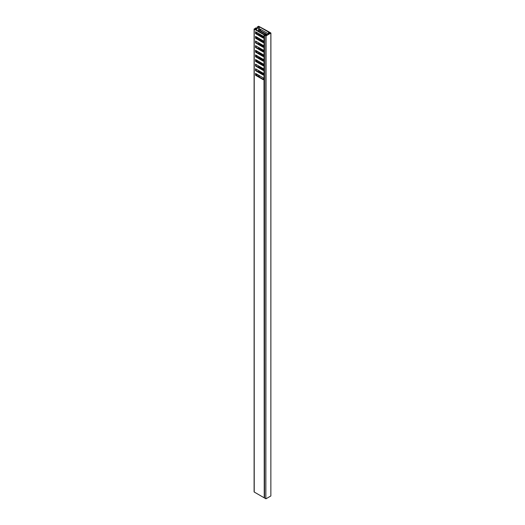 <?xml version="1.0" encoding="UTF-8"?>
<svg xmlns="http://www.w3.org/2000/svg" width="525" height="525" viewBox="0 0 525 525"><rect width="100%" height="100%" fill="white"/><g stroke="black" fill="none" stroke-linecap="round" stroke-linejoin="round"><path stroke-width="0.79" d="M265.538 35.326L265.558 34.985L264.488 35.037L264.528 497.989L265.847 498.75L265.847 35.858L264.528 35.096M266.05 498.75L270.861 495.974L270.861 33.075L266.05 35.858L265.847 498.75M265.368 35.142L265.952 35.68L270.559 33.023L269.87 32.622L269.423 32.944L269.017 31.894L258.635 26.25L257.079 27.149L259.232 26.716L268.485 32.051L268.944 33.127L269.811 33.449M269.87 32.622L269.64 32.97L269.542 32.202L270.9 33.023L270.861 495.974M256.659 55.545A0.637 0.368 120 0 0 256.377 56.195L256.377 56.772M257.079 60.414A0.919 0.532 120 0 0 256.83 60.506A0.919 0.532 120 0 0 256.226 61.313M256.659 32.399A0.637 0.368 120 0 0 256.377 33.049L256.377 33.626M257.079 37.275A0.919 0.532 120 0 0 256.83 37.36A0.919 0.532 120 0 0 256.226 38.167M255.025 28.796L256.18 28.133L255.773 27.897L254.225 29.144L264.003 34.788L265.814 35.024L265.578 35.47L266.529 35.077L264.272 34.486L255.025 29.144M264.488 79.564L264.488 497.779M264.239 497.752L264.003 79.551L263.104 79.629L255.524 75.259L255.524 73.408L263.104 77.779L264.003 78.901L264.003 74.924L263.104 75.003L255.524 70.632L255.524 68.782L263.104 73.152L264.003 74.274L264.003 70.291L263.104 70.376L255.524 65.999L255.524 64.148L263.104 68.526L264.003 69.648L264.003 65.664L263.104 65.743L255.524 61.372L255.524 59.522L263.104 63.892L264.003 65.015L264.003 61.038L263.104 61.117L255.524 56.746L255.524 54.889L263.104 59.266L264.003 60.388L264.003 56.405L263.104 56.49L255.524 52.113L255.524 50.262L263.104 54.633L264.003 55.762L264.003 51.778L263.104 51.857L255.524 47.486L255.524 45.636L263.104 50.006L264.003 51.128L264.003 47.152L263.104 47.23L255.524 42.853L255.524 41.002L263.104 45.38L264.003 46.502L264.003 42.518L263.104 42.604L255.524 38.227L255.524 36.376L263.104 40.747L264.003 41.869L264.003 37.892L263.104 37.971L255.524 33.6L255.524 31.749L263.104 36.12L264.003 37.242L264.003 34.788M254.225 29.144L254.225 492.037L264.003 497.687M254.225 492.037L254.225 491.689M264.508 42.249L263.504 42.367L255.924 37.997L255.524 38.227M255.924 41.239L255.924 42.623L255.524 42.853M260.538 43.897L260.538 44.592L264.488 46.876L263.504 47.001L255.924 42.623M255.924 45.865L255.924 47.257L255.524 47.486M260.538 48.53L260.538 49.219L264.488 51.503L263.504 51.627L255.924 47.257M255.924 50.492L255.924 51.883L255.524 52.113M260.538 53.156L260.538 53.852L264.488 56.129L263.504 56.254L255.924 51.883M255.924 55.125L255.924 56.51L255.524 56.746M260.538 57.783L260.538 58.478L264.488 60.762L263.504 60.887L255.924 56.51M255.924 59.752L255.924 61.143L255.524 61.372M260.538 62.416L260.538 63.105L264.488 65.389L263.504 65.513L255.924 61.143M255.924 64.378L255.924 65.769L255.524 65.999M260.538 67.043L260.538 67.738L264.488 70.015L263.504 70.14L255.924 65.769M255.924 69.011L255.924 70.396L255.524 70.632M260.538 71.669L260.538 72.365L264.488 74.648L263.504 74.773L255.924 70.396M255.924 73.638L255.924 75.029L255.524 75.259M264.508 79.282L263.504 79.4L255.924 75.029M255.924 31.979L255.924 33.364L255.524 33.6M264.508 37.623L263.504 37.741L255.924 33.364M255.924 36.606L255.924 37.997M260.538 34.637L260.137 35.569L263.852 37.708M260.137 35.569L260.137 34.407M260.538 29.315L260.538 30.706L260.137 30.936L267.153 34.985M260.137 30.936L260.137 29.085L267.711 33.456L268.373 34.282M260.538 72.365L260.137 72.594L263.852 74.74M260.137 72.594L260.137 71.439M260.538 67.738L260.137 67.968L263.852 70.114M260.137 67.968L260.137 66.813M260.538 63.105L260.137 63.341L263.852 65.481M260.137 63.341L260.137 62.18M260.538 58.478L260.137 58.708L263.852 60.854M260.137 58.708L260.137 57.553M260.538 53.852L260.137 54.082L263.852 56.228M260.137 54.082L260.137 52.927M260.538 49.219L260.137 49.455L263.852 51.594M260.137 49.455L260.137 48.293M260.538 44.592L260.137 44.822L263.852 46.968M260.137 44.822L260.137 43.667M260.538 39.27L260.137 40.195L263.852 42.341M260.137 40.195L260.137 39.04M264.488 42.243L260.538 39.966M267.553 34.755L260.538 30.706M264.488 37.616L260.538 35.333M264.488 42.532L264.003 42.518M264.239 42.505L264.488 46.672M264.488 47.158L264.003 47.152M264.239 47.138L264.488 51.306M264.488 51.791L264.003 51.778M264.239 51.765L264.488 55.932M264.488 56.418L264.003 56.405M264.239 56.392L264.488 60.559M264.488 61.044L264.003 61.038M264.239 61.025L264.488 65.192M264.488 65.677L264.003 65.664M264.239 65.651L264.488 69.818M264.488 70.304L264.003 70.291M264.239 70.284L264.488 74.445M264.488 74.931L264.003 74.924M264.239 74.911L264.488 79.078M264.488 37.898L264.488 42.046M256.18 50.636L256.18 51.798A0.919 0.532 120 0 0 256.226 52.054M256.581 52.257A0.919 0.532 120 0 0 257.427 51.365M256.994 57.127A0.637 0.368 120 0 0 257.283 56.483L257.283 55.906M257.48 62.035L257.48 60.88A0.919 0.532 120 0 0 257.427 60.618M256.18 73.782L256.18 74.944A0.919 0.532 120 0 0 256.226 75.2M256.581 75.403A0.919 0.532 120 0 0 257.427 74.504M256.994 33.987A0.637 0.368 120 0 0 257.283 33.337L257.283 32.76M257.48 38.896L257.48 37.734A0.919 0.532 120 0 0 257.427 37.472M256.18 28.133L256.18 28.652A0.919 0.532 120 0 0 256.371 29.072A0.919 0.532 120 0 0 257.079 28.829A0.919 0.532 120 0 0 257.48 27.897L257.48 27.379M269.811 33.285L270.25 32.891L269.87 32.819M256.213 52.021A0.919 0.532 120 0 0 257.027 51.128M256.594 56.897A0.637 0.368 120 0 0 256.876 56.254L256.876 55.67M257.079 61.806L257.079 60.651A0.919 0.532 120 0 0 257.047 60.421M256.213 75.167A0.919 0.532 120 0 0 257.027 74.274M256.594 33.751A0.637 0.368 120 0 0 256.876 33.108L256.876 32.53M257.079 38.66L257.079 37.505A0.919 0.532 120 0 0 257.047 37.275M256.213 28.875A0.919 0.532 120 0 0 257.079 27.667L257.079 27.149M264.239 34.86L264.488 37.413M264.488 37.669L264.154 37.866M263.504 37.741L263.104 37.971M264.488 79.328L264.154 79.524M263.504 79.4L263.104 79.629M264.488 74.701L264.154 74.898M263.504 74.773L263.104 75.003M264.488 70.074L264.154 70.265M263.504 70.14L263.104 70.376M264.488 65.441L264.154 65.638M263.504 65.513L263.104 65.743M264.488 60.815L264.154 61.012M263.504 60.887L263.104 61.117M264.488 56.188L264.154 56.378M263.504 56.254L263.104 56.49M264.488 51.555L264.154 51.752M263.504 51.627L263.104 51.857M264.488 46.928L264.154 47.125M263.504 47.001L263.104 47.23M264.488 42.302L264.154 42.492M263.504 42.367L263.104 42.604M268.485 34.217L268.485 32.051M259.232 26.716L259.232 31.572M259.232 33.889L259.232 35.273M259.232 38.515L259.232 39.907M259.232 43.148L259.232 44.533M259.232 47.775L259.232 49.166M259.232 52.402L259.232 53.793M259.232 57.035L259.232 58.419M259.232 61.661L259.232 63.053M259.232 66.288L259.232 67.679M259.232 70.921L259.232 72.306M259.232 75.547L259.232 76.939M258.635 76.591L258.635 75.2M258.635 71.958L258.635 70.573M258.635 67.331L258.635 65.94M258.635 62.705L258.635 61.313M258.635 58.072L258.635 56.687M258.635 53.445L258.635 52.054M258.635 48.818L258.635 47.427M258.635 44.185L258.635 42.801M258.635 39.559L258.635 38.167M258.635 34.932L258.635 33.541M258.635 31.224L258.635 26.716M268.603 32.189L268.603 34.151M268.826 34.02L268.826 32.99M268.944 33.127L268.944 33.954M269.213 33.797L269.213 33.285M257.079 37.505L257.48 37.734M256.876 33.108L257.283 33.337M257.079 27.667L257.48 27.897M257.079 60.651L257.48 60.88M256.876 56.254L257.283 56.483M264.488 35.037L264.488 497.93M254.1 28.967L254.1 491.866"/></g></svg>
